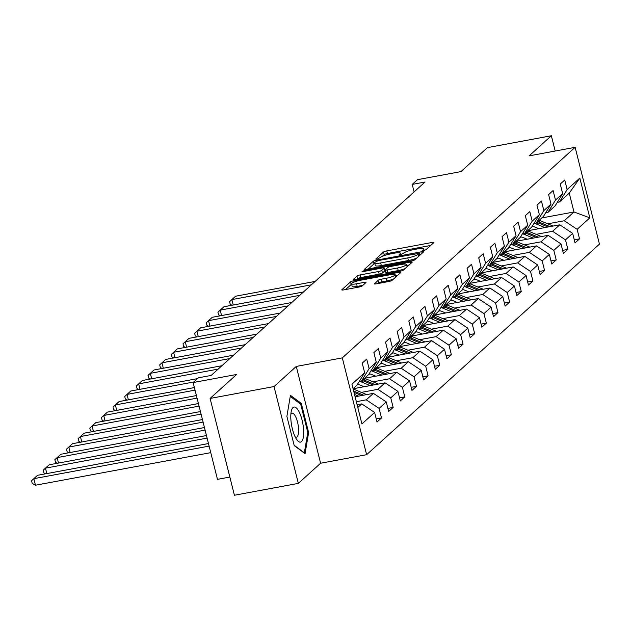 <?xml version="1.0" encoding="UTF-8"?>
<svg xmlns="http://www.w3.org/2000/svg" width="631" height="631" viewBox="0 0 631 631"><rect width="100%" height="100%" fill="white"/><g stroke="black" fill="none" stroke-linecap="round" stroke-linejoin="round"><path stroke-width="0.95" d="M423.693 250.523L425.964 249.734L433.749 242.69A2.69 0.489 -14.1 0 0 433.852 242.501A2.69 0.489 -14.1 0 0 431.975 242.493L386.795 250.893A2.69 0.489 -14.1 0 0 383.553 252.021L375.76 259.065L377.007 259.207L380.288 257.503A8.621 1.57 -14.1 0 1 390.66 253.891L394.422 253.189A8.621 1.57 -14.1 0 1 400.44 253.212A8.621 1.57 -14.1 0 1 400.109 253.82L399.037 254.861L400.346 254.861L403.627 253.165A8.621 1.57 -14.1 0 1 414.007 249.545L417.769 248.851A8.621 1.57 -14.1 0 1 423.78 248.874A8.621 1.57 -14.1 0 1 423.456 249.474L422.376 250.523L423.693 250.523M374.388 283.666A2.69 0.489 -14.1 0 0 374.286 283.855A2.69 0.489 -14.1 0 0 376.163 283.863L388.838 281.505A2.69 0.489 -14.1 0 0 392.08 280.377L400.732 272.553A2.69 0.489 -14.1 0 0 400.827 272.363A2.69 0.489 -14.1 0 0 398.95 272.355L353.77 280.756A2.69 0.489 -14.1 0 0 350.528 281.883L341.884 289.708A2.69 0.489 -14.1 0 0 341.781 289.897A2.69 0.489 -14.1 0 0 343.658 289.905L358.968 287.058A2.69 0.489 -14.1 0 0 362.21 285.93L365.917 282.578A2.69 0.489 -14.1 0 0 366.019 282.388A2.69 0.489 -14.1 0 0 364.134 282.38L356.547 283.792A7.201 1.309 -14.1 0 1 351.514 283.776A7.201 1.309 -14.1 0 1 360.467 280.251L390.21 274.722A7.201 1.309 -14.1 0 1 395.235 274.737A7.201 1.309 -14.1 0 1 386.282 278.263L381.329 279.186A2.69 0.489 -14.1 0 0 378.087 280.314L374.459 283.974M555.193 151.022L551.36 135.752L487.432 147.63L460.922 171.608L417.454 179.685L412.224 184.41L425.01 182.036L211.156 375.445L198.371 377.819L193.141 382.544L217.458 479.355L229.85 477.052M274.028 386.558L298.345 483.37L320.595 463.241L296.278 366.43L274.028 386.558L210.099 398.437L236.609 374.467L193.141 382.544M296.278 366.43L342.31 357.88L575.133 147.323L599.45 244.126L366.627 454.691L342.31 357.88M551.36 135.752L529.109 155.873L575.133 147.323M411.633 260.887A2.69 0.489 -14.1 0 0 414.875 259.759L423.527 251.943A2.69 0.489 -14.1 0 0 423.622 251.753A2.69 0.489 -14.1 0 0 421.745 251.745L376.565 260.138A2.69 0.489 -14.1 0 0 373.323 261.273L364.679 269.09A2.69 0.489 -14.1 0 0 364.576 269.279A2.69 0.489 -14.1 0 0 366.453 269.287L411.633 260.887M412.13 262.244L403.477 270.068A2.69 0.489 -14.1 0 1 400.235 271.196L355.056 279.596A2.69 0.489 -14.1 0 1 353.179 279.588A2.69 0.489 -14.1 0 1 353.281 279.399L356.98 276.055A2.69 0.489 -14.1 0 1 360.222 274.919L378.545 271.519A2.69 0.489 -14.1 0 0 381.787 270.383L384.247 268.167A2.69 0.489 -14.1 0 0 384.35 267.978A2.69 0.489 -14.1 0 0 382.465 267.97L363.393 271.519L362.076 271.511L364.418 270.589L410.347 262.054A2.69 0.489 -14.1 0 1 412.224 262.054A2.69 0.489 -14.1 0 1 412.13 262.244M298.345 483.37L234.416 495.248L210.099 398.437M376.242 418.937L381.495 417.959L379.097 408.407L386.267 401.923L388.664 411.475L393.145 407.421L390.747 397.877L397.916 391.394L400.314 400.937L404.794 396.891L402.397 387.339L409.566 380.856L411.964 390.408L416.444 386.353L414.046 376.802L421.216 370.318L423.614 379.87L428.094 375.816L425.696 366.272L432.866 359.788L435.264 369.34L439.744 365.286L437.346 355.734L444.508 349.251L446.914 358.802L451.394 354.748L448.988 345.196L456.158 338.713L458.556 348.265L463.036 344.218L460.638 334.667L467.808 328.183L470.205 337.735L474.686 333.681L472.288 324.129L479.457 317.645L481.855 327.197L486.335 323.143L483.938 313.599L491.107 307.116L493.505 316.659L497.985 312.613L495.587 303.061L502.757 296.578L505.155 306.13L509.635 302.075L507.237 292.524L514.407 286.04L516.805 295.592L521.285 291.546L518.887 281.994L526.049 275.51L528.455 285.062L532.935 281.008L530.529 271.456L537.699 264.973L540.097 274.524L544.577 270.47L542.179 260.918L549.349 254.443L551.746 263.987L556.226 259.94L553.829 250.389L560.998 243.905L563.396 253.457L567.876 249.403L565.479 239.851L572.648 233.367L575.046 242.919L579.526 238.865L577.128 229.321L589.819 217.837L579.834 178.068L569.249 193.133L559.539 201.912L557.291 202.33M381.495 417.959L377.015 422.013L374.617 412.461L361.926 423.937L351.932 384.169L364.631 372.692L362.233 363.14L366.714 359.086L369.111 368.638L376.281 362.155L373.875 352.603L378.355 348.549L380.761 358.1L387.923 351.617L385.525 342.073L390.005 338.019L392.403 347.571L399.573 341.087L397.175 331.535L401.655 327.481L404.053 337.033L411.223 330.549L408.825 320.998L413.305 316.951L415.703 326.495L422.873 320.02L420.475 310.468L424.955 306.414L427.353 315.965L434.522 309.482L432.125 299.93L436.605 295.876L439.002 305.428L446.172 298.944L443.774 289.392L448.255 285.346L450.652 294.898L457.822 288.414L455.416 278.863L459.896 274.808L462.302 284.36L469.464 277.877L467.066 268.325L471.546 264.279L473.944 273.822L481.114 267.339L478.716 257.795L483.196 253.741L485.594 263.293L492.764 256.809L490.366 247.257L494.846 243.203L497.244 252.755L504.414 246.271L502.016 236.72L506.496 232.673L508.894 242.217L516.063 235.742L513.666 226.19L518.146 222.136L520.543 231.687L527.713 225.204L525.315 215.652L529.795 211.598L532.193 221.15L539.363 214.666L536.965 205.122L541.445 201.068L543.843 210.62L551.013 204.136L548.607 194.585L553.087 190.53L555.493 200.082L562.655 193.599L560.257 184.047L564.737 180.001L567.135 189.545L579.834 178.068M355.095 396.765L373.41 393.358L366.24 399.841L356.334 401.687M359.26 381.424L361.508 381.006L368.678 374.522L376.281 362.155M366.24 399.841L379.097 408.407M373.41 393.358L386.267 401.923M369.111 368.638L361.508 381.006M353.092 388.767L385.06 382.828L377.89 389.311L361.366 392.379M370.91 370.886L373.158 370.468L380.327 363.984L387.923 351.617M377.89 389.311L390.747 397.877M385.06 382.828L397.916 391.394M380.761 358.1L373.158 370.468M364.529 378.269L396.71 372.29L389.54 378.774L373.016 381.842M358.495 384.547L357.193 384.784M382.56 360.356L384.807 359.938L391.977 353.455L399.573 341.087M389.54 378.774L402.397 387.339M396.71 372.29L409.566 380.856M392.403 347.571L384.807 359.938M376.179 367.739L408.36 361.752L401.19 368.236L384.665 371.312M370.145 374.009L368.843 374.254M394.209 349.819L396.457 349.4L403.627 342.917L411.223 330.549M401.19 368.236L414.046 376.802M408.36 361.752L421.216 370.318M404.053 337.033L396.457 349.4M387.828 357.201L420.001 351.222L412.84 357.706L396.315 360.774M381.794 363.472L380.493 363.716M405.859 339.281L408.107 338.863L415.277 332.379L422.873 320.02M412.84 357.706L425.696 366.272M420.001 351.222L432.866 359.788M415.703 326.495L408.107 338.863M399.478 346.671L431.651 340.685L424.482 347.168L407.965 350.237M393.444 352.942L392.143 353.179M417.509 328.751L419.757 328.333L426.919 321.849L434.522 309.482M424.482 347.168L437.346 355.734M431.651 340.685L444.508 349.251M427.353 315.965L419.757 328.333M411.128 336.134L443.301 330.155L436.131 336.638L419.615 339.707M405.094 342.404L403.793 342.649M429.159 318.213L431.399 317.795L438.569 311.312L446.172 298.944M436.131 336.638L448.988 345.196M443.301 330.155L456.158 338.713M439.002 305.428L431.399 317.795M422.778 325.596L454.951 319.617L447.781 326.101L431.265 329.169M416.744 331.867L415.443 332.111M440.801 307.676L443.049 307.265L450.218 300.782L457.822 288.414M447.781 326.101L460.638 334.667M454.951 319.617L467.808 328.183M450.652 294.898L443.049 307.265M434.428 315.066L466.601 309.08L459.431 315.563L442.915 318.639M428.394 321.337L427.084 321.581M452.451 297.146L454.699 296.728L461.868 290.244L469.464 277.877M459.431 315.563L472.288 324.129M466.601 309.08L479.457 317.645M462.302 284.36L454.699 296.728M446.07 304.528L478.251 298.55L471.081 305.033L454.557 308.102M440.036 310.799L438.734 311.044M464.1 286.608L466.348 286.19L473.518 279.707L481.114 267.339M471.081 305.033L483.938 313.599M478.251 298.55L491.107 307.116M473.944 273.822L466.348 286.19M457.72 293.991L489.901 288.012L482.731 294.496L466.206 297.564M451.686 300.269L450.384 300.506M475.75 276.078L477.998 275.66L485.168 269.177L492.764 256.809M482.731 294.496L495.587 303.061M489.901 288.012L502.757 296.578M485.594 263.293L477.998 275.66M469.369 283.461L501.55 277.482L494.381 283.958L477.856 287.034M463.335 289.732L462.034 289.976M487.4 265.541L489.648 265.123L496.818 258.639L504.414 246.271M494.381 283.958L507.237 292.524M501.55 277.482L514.407 286.04M497.244 252.755L489.648 265.123M481.019 272.923L513.192 266.945L506.03 273.428L489.506 276.496M474.985 279.194L473.684 279.438M499.05 255.003L501.298 254.585L508.46 248.101L516.063 235.742M506.03 273.428L518.887 281.994M513.192 266.945L526.049 275.51M508.894 242.217L501.298 254.585M492.669 262.393L524.842 256.407L517.672 262.89L501.156 265.966M486.635 268.664L485.334 268.901M510.7 244.473L512.948 244.055L520.11 237.571L527.713 225.204M517.672 262.89L530.529 271.456M524.842 256.407L537.699 264.973M520.543 231.687L512.948 244.055M504.319 251.856L536.492 245.877L529.322 252.361L512.806 255.429M498.285 258.126L496.983 258.371M522.342 233.935L524.59 233.517L531.759 227.034L539.363 214.666M529.322 252.361L542.179 260.918M536.492 245.877L549.349 254.443M532.193 221.15L524.59 233.517M515.969 241.318L548.142 235.339L540.972 241.823L524.456 244.891M509.935 247.597L508.633 247.833M533.992 223.406L536.24 222.988L543.409 216.504L551.013 204.136M540.972 241.823L553.829 250.389M548.142 235.339L560.998 243.905M543.843 210.62L536.24 222.988M527.611 230.788L559.792 224.802L552.622 231.285L536.098 234.361M521.577 237.059L520.275 237.303M545.641 212.868L547.889 212.45L555.059 205.966L562.655 193.599M552.622 231.285L565.479 239.851M559.792 224.802L572.648 233.367M555.493 200.082L547.889 212.45M541.8 217.955L573.981 211.977L564.272 220.755L547.747 223.824M533.227 226.521L531.925 226.766M564.272 220.755L577.128 229.321M569.249 193.133L573.981 211.977L589.819 217.837M567.135 189.545L559.539 201.912M320.595 463.241L366.627 454.691M412.224 184.41L414.11 191.895M357.793 407.484L361.76 403.895L357.107 404.763M364.631 372.692L357.028 385.06L353.06 388.649M361.76 403.895L374.617 412.461M574.273 239.843L579.526 238.865M562.623 250.381L567.876 249.403M550.973 260.911L556.226 259.94M539.331 271.448L544.577 270.47M527.682 281.986L532.935 281.008M516.032 292.516L521.285 291.546M504.382 303.054L509.635 302.075M492.732 313.591L497.985 312.613M481.082 324.121L486.335 323.143M469.432 334.659L474.686 333.681M457.783 345.189L463.036 344.218M446.141 355.726L451.394 354.748M434.491 366.264L439.744 365.286M422.841 376.794L428.094 375.816M411.191 387.331L416.444 386.353M399.541 397.861L404.794 396.891M387.891 408.399L393.145 407.421M294.22 445.589L305.081 453.65L308.63 432.558L301.303 403.398L290.434 395.337L286.892 416.436L294.22 445.589M300.001 403.643L301.303 403.398M307.723 432.724L308.63 432.558M430.673 245.475L387.45 253.512A2.69 0.489 -14.1 0 0 384.208 254.64L382.347 256.32M374.782 263.45A2.69 0.489 -14.1 0 0 373.986 263.884L368.409 268.924M420.443 254.727L419.694 254.861M419.205 253.323L378.3 260.556L374.972 262.307A8.621 1.57 -14.1 0 0 374.64 262.914A8.621 1.57 -14.1 0 0 380.659 262.938L407.76 257.898A8.621 1.57 -14.1 0 0 418.14 254.285L419.205 253.323L419.718 255.381M374.64 262.914L375.303 265.533A8.621 1.57 -14.1 0 0 381.313 265.548L380.659 262.938M416.736 258.079A8.621 1.57 -14.1 0 1 408.423 260.516L381.313 265.548M357.012 279.233L357.635 278.665L356.98 276.055M384.823 270.478A2.69 0.489 -14.1 0 1 385.005 270.596A2.69 0.489 -14.1 0 1 384.902 270.786L382.449 273.002A2.69 0.489 -14.1 0 1 379.199 274.13L360.885 277.537A2.69 0.489 -14.1 0 0 357.635 278.665M384.744 269.547L385.707 269.366M406.758 265.454L409.046 265.028M397.562 267.986A7.201 1.309 -14.1 0 0 406.506 264.452A7.201 1.309 -14.1 0 0 401.482 264.436L390.999 266.385A2.69 0.489 -14.1 0 0 387.757 267.512L385.304 269.737A2.69 0.489 -14.1 0 0 385.202 269.926A2.69 0.489 -14.1 0 0 387.079 269.934L397.562 267.986L398.216 270.596A7.201 1.309 -14.1 0 0 405.118 268.585M385.959 272.347A2.69 0.489 -14.1 0 0 385.856 272.537A2.69 0.489 -14.1 0 0 387.734 272.545L387.079 269.934M398.216 270.596L387.734 272.545M393.657 278.949A7.201 1.309 -14.1 0 1 386.945 280.882L381.984 281.805A2.69 0.489 -14.1 0 0 378.742 282.933L378.119 283.5M351.514 283.776L352.177 286.395A7.201 1.309 -14.1 0 0 357.201 286.411L356.547 283.792M362.833 285.362L357.201 286.411M351.633 284.226A2.69 0.489 -14.1 0 0 351.191 284.502L345.614 289.542M397.648 275.337L395.487 275.739M553.048 226.056A7.272 6.767 -132.1 0 0 552.448 225.78L540.239 220.708A20.989 19.522 -132.1 0 0 539.205 220.306M311.359 284.818L231.853 299.599L235.584 296.223L315.098 281.442M544.908 227.57L536.508 224.084A20.989 19.522 -132.1 0 0 534.386 223.327M231.956 305.262L230.236 304.284L229.581 301.673L231.853 299.599L233.218 305.033M538.85 228.698L535.396 227.263A17.423 16.209 -132.1 0 0 532.225 226.284M549.987 226.624L538.827 221.986A20.989 19.522 -132.1 0 0 537.786 221.591M536.886 222.396A20.989 19.522 47.9 0 1 537.928 222.798L548.023 226.994M301.523 441.597A17.834 5.679 79.5 0 0 302.099 420.199A17.834 5.679 79.5 0 0 292.973 407.587A17.834 5.679 79.5 0 0 291.348 410.939A17.834 5.679 79.5 0 0 296.649 439.452A17.834 5.679 79.5 0 0 301.523 441.597M295.111 436.755A12.21 3.889 79.5 0 0 296.452 437.157A12.21 3.889 79.5 0 0 297.146 436.794A12.21 3.889 79.5 0 0 297.808 423.283A12.21 3.889 79.5 0 0 291.987 413.147A12.21 3.889 79.5 0 0 291.301 413.51A12.21 3.889 79.5 0 0 290.883 414.007M290.252 396.418L300.679 404.155L307.778 432.401L304.347 452.837L294.133 445.265M541.406 236.593A7.272 6.767 -132.1 0 0 540.806 236.31L528.597 231.238A20.989 19.522 -132.1 0 0 527.555 230.843M299.709 295.355L220.203 310.129L223.934 306.753L303.448 291.979M533.258 238.108L524.858 234.614A20.989 19.522 -132.1 0 0 522.736 233.864M220.306 315.8L218.586 314.822L217.932 312.203L220.203 310.129L221.568 315.563M527.2 239.236L523.754 237.8A17.423 16.209 -132.1 0 0 520.575 236.814M538.338 237.161L527.177 232.523A20.989 19.522 -132.1 0 0 526.136 232.121M525.237 232.934A20.989 19.522 47.9 0 1 526.278 233.336L536.374 237.524M529.756 247.123A7.272 6.767 -132.1 0 0 529.157 246.847L516.947 241.776A20.989 19.522 -132.1 0 0 515.906 241.373M288.067 305.885L208.553 320.666L212.284 317.29L291.798 302.509M521.608 248.638L513.208 245.151A20.989 19.522 -132.1 0 0 511.086 244.394M208.656 326.337L206.936 325.359L206.282 322.741L208.553 320.666L209.918 326.101M515.551 249.766L512.104 248.338A17.423 16.209 -132.1 0 0 508.925 247.352M526.696 247.699L515.527 243.061A20.989 19.522 -132.1 0 0 514.486 242.659M513.595 243.471A20.989 19.522 47.9 0 1 514.628 243.866L524.724 248.062M518.106 257.661A7.272 6.767 -132.1 0 0 517.507 257.385L505.297 252.313A20.989 19.522 -132.1 0 0 504.256 251.911M276.417 316.423L196.904 331.204L200.634 327.828L280.148 313.047M509.966 259.175L501.558 255.689A20.989 19.522 -132.1 0 0 499.444 254.932M197.006 336.867L195.287 335.889L194.632 333.278L196.904 331.204L198.268 336.638M503.901 260.303L500.454 258.868A17.423 16.209 -132.1 0 0 497.275 257.89M515.046 258.229L503.877 253.591A20.989 19.522 -132.1 0 0 502.836 253.189M501.945 254.001A20.989 19.522 47.9 0 1 502.978 254.403L513.074 258.6M506.456 268.199A7.272 6.767 -132.1 0 0 505.857 267.915L493.647 262.843A20.989 19.522 -132.1 0 0 492.606 262.441M264.768 326.961L185.254 341.734L188.992 338.358L268.498 323.577M498.316 269.713L489.916 266.219A20.989 19.522 -132.1 0 0 487.795 265.47M185.364 347.405L183.645 346.427L182.982 343.808L185.254 341.734L186.618 347.168M492.251 270.833L488.804 269.405A17.423 16.209 -132.1 0 0 485.625 268.42M503.396 268.767L492.227 264.129A20.989 19.522 -132.1 0 0 491.186 263.726M490.295 264.539A20.989 19.522 47.9 0 1 491.328 264.941L501.424 269.129M494.807 278.728A7.272 6.767 -132.1 0 0 494.207 278.452L481.997 273.381A20.989 19.522 -132.1 0 0 480.956 272.978M253.118 337.49L173.604 352.272L177.343 348.896L256.849 334.115M486.667 280.243L478.266 276.757A20.989 19.522 -132.1 0 0 476.145 275.999M173.714 357.935L171.995 356.965L171.332 354.346L173.604 352.272L174.968 357.706M480.601 281.371L477.154 279.935A17.423 16.209 -132.1 0 0 473.984 278.957M491.746 279.304L480.577 274.659A20.989 19.522 -132.1 0 0 479.544 274.264M478.645 275.069A20.989 19.522 47.9 0 1 479.686 275.471L489.782 279.667M483.157 289.266A7.272 6.767 -132.1 0 0 482.557 288.982L470.347 283.911A20.989 19.522 -132.1 0 0 469.314 283.516M241.468 348.028L161.962 362.809L165.693 359.425L245.207 344.652M475.017 290.781L466.617 287.286A20.989 19.522 -132.1 0 0 464.495 286.537M162.064 368.472L160.345 367.494L159.69 364.876L161.962 362.809L163.326 368.236M468.959 291.908L465.504 290.473A17.423 16.209 -132.1 0 0 462.334 289.487M480.096 289.834L468.928 285.196A20.989 19.522 -132.1 0 0 467.894 284.794M466.995 285.606A20.989 19.522 47.9 0 1 468.036 286.009L478.132 290.197M471.507 299.804A7.272 6.767 -132.1 0 0 470.907 299.52L458.698 294.448A20.989 19.522 -132.1 0 0 457.664 294.046M229.818 358.558L150.312 373.339L154.043 369.963L233.557 355.182M463.367 301.31L454.967 297.824A20.989 19.522 -132.1 0 0 452.845 297.075M150.415 379.01L148.695 378.032L148.04 375.413L150.312 373.339L151.677 378.774M457.309 302.438L453.855 301.011A17.423 16.209 -132.1 0 0 450.684 300.025M468.447 300.372L457.278 295.734A20.989 19.522 -132.1 0 0 456.245 295.332M455.345 296.144A20.989 19.522 47.9 0 1 456.387 296.538L466.483 300.735M459.865 310.334A7.272 6.767 -132.1 0 0 459.258 310.058L447.056 304.986A20.989 19.522 -132.1 0 0 446.014 304.584M218.168 369.096L138.662 383.877L142.393 380.501L221.907 365.72M451.717 311.848L443.317 308.362A20.989 19.522 -132.1 0 0 441.195 307.605M138.765 389.54L137.045 388.562L136.391 385.951L138.662 383.877L140.027 389.311M445.66 312.976L442.213 311.54A17.423 16.209 -132.1 0 0 439.034 310.562M456.797 310.902L445.636 306.264A20.989 19.522 -132.1 0 0 444.595 305.869M443.696 306.674A20.989 19.522 47.9 0 1 444.737 307.076L454.833 311.272M448.215 320.871A7.272 6.767 -132.1 0 0 447.616 320.587L435.406 315.516A20.989 19.522 -132.1 0 0 434.365 315.114M193.741 382.007L127.012 394.407L130.743 391.031L197.471 378.632M440.067 322.386L431.667 318.892A20.989 19.522 -132.1 0 0 429.545 318.142M127.115 400.078L125.395 399.1L124.741 396.481L127.012 394.407L128.377 399.841M434.01 323.514L430.563 322.078A17.423 16.209 -132.1 0 0 427.384 321.092M445.147 321.439L433.986 316.801A20.989 19.522 -132.1 0 0 432.945 316.399M432.046 317.212A20.989 19.522 47.9 0 1 433.087 317.614L443.183 321.802M436.565 331.401A7.272 6.767 -132.1 0 0 435.966 331.125L423.756 326.053A20.989 19.522 -132.1 0 0 422.715 325.651M195.05 390.132L115.363 404.944L119.093 401.568L194.403 387.568M428.417 332.916L420.017 329.429A20.989 19.522 -132.1 0 0 417.903 328.672M115.465 410.615L113.746 409.637L113.091 407.019L115.363 404.944L116.727 410.379M422.36 334.044L418.913 332.608A17.423 16.209 -132.1 0 0 415.734 331.63M433.505 331.977L422.336 327.339A20.989 19.522 -132.1 0 0 421.295 326.937M420.404 327.749A20.989 19.522 47.9 0 1 421.437 328.144L431.533 332.34M424.915 341.939A7.272 6.767 -132.1 0 0 424.316 341.655L412.106 336.583A20.989 19.522 -132.1 0 0 411.065 336.189M197.053 398.129L103.713 415.482L107.451 412.106L196.415 395.566M416.775 343.453L408.375 339.967A20.989 19.522 -132.1 0 0 406.254 339.21M103.823 421.145L102.104 420.167L101.441 417.556L103.713 415.482L105.077 420.909M410.71 344.581L407.263 343.146A17.423 16.209 -132.1 0 0 404.085 342.168M421.855 342.507L410.686 337.869A20.989 19.522 -132.1 0 0 409.645 337.467M408.754 338.279A20.989 19.522 47.9 0 1 409.787 338.681L419.883 342.878M413.266 352.477A7.272 6.767 -132.1 0 0 412.666 352.193L400.456 347.121A20.989 19.522 -132.1 0 0 399.415 346.719M199.065 406.127L92.063 426.012L95.802 422.636L198.418 403.564M405.126 353.991L396.725 350.497A20.989 19.522 -132.1 0 0 394.604 349.748M92.173 431.683L90.454 430.705L89.791 428.086L92.063 426.012L93.427 431.446M399.06 355.111L395.613 353.683A17.423 16.209 -132.1 0 0 392.435 352.697M410.205 353.044L399.037 348.407A20.989 19.522 -132.1 0 0 397.995 348.004M397.104 348.817A20.989 19.522 47.9 0 1 398.145 349.211L408.241 353.407M401.616 363.006A7.272 6.767 -132.1 0 0 401.016 362.73L388.806 357.659A20.989 19.522 -132.1 0 0 387.773 357.256M201.068 414.117L80.413 436.549L84.152 433.174L200.429 411.562M393.476 364.521L385.076 361.035A20.989 19.522 -132.1 0 0 382.954 360.277M80.523 442.213L78.804 441.235L78.141 438.624L80.413 436.549L81.778 441.984M387.418 365.649L383.964 364.213A17.423 16.209 -132.1 0 0 380.793 363.235M398.555 363.574L387.387 358.936A20.989 19.522 -132.1 0 0 386.353 358.542M385.454 359.347A20.989 19.522 47.9 0 1 386.495 359.749L396.591 363.945M389.966 373.544A7.272 6.767 -132.1 0 0 389.366 373.26L377.157 368.188A20.989 19.522 -132.1 0 0 376.123 367.794M203.079 422.115L68.771 447.079L72.502 443.703L202.441 419.552M381.826 375.059L373.426 371.564A20.989 19.522 -132.1 0 0 371.304 370.815M68.874 452.75L67.154 451.772L66.5 449.154L68.771 447.079L70.136 452.514M375.768 376.186L372.314 374.751A17.423 16.209 -132.1 0 0 369.143 373.765M386.906 374.112L375.737 369.474A20.989 19.522 -132.1 0 0 374.704 369.072M373.804 369.884A20.989 19.522 47.9 0 1 374.846 370.287L384.942 374.475M378.316 384.082A7.272 6.767 -132.1 0 0 377.717 383.798L365.507 378.726A20.989 19.522 -132.1 0 0 364.473 378.324M205.091 430.113L57.121 457.617L60.852 454.241L204.444 427.55M370.176 385.588L361.776 382.102A20.989 19.522 -132.1 0 0 359.654 381.353M57.224 463.288L55.504 462.31L54.85 459.691L57.121 457.617L58.486 463.051M364.119 386.716L360.664 385.289A17.423 16.209 -132.1 0 0 357.493 384.303M375.256 384.65L364.095 380.012A20.989 19.522 -132.1 0 0 363.054 379.61M362.155 380.422A20.989 19.522 47.9 0 1 363.196 380.816L373.292 385.013M366.674 394.612A7.272 6.767 -132.1 0 0 366.075 394.336L353.865 389.264A20.989 19.522 -132.1 0 0 353.139 388.98M207.094 438.111L45.471 468.155L49.202 464.779L206.455 435.548M358.526 396.126L354.519 394.462M45.574 473.818L43.855 472.84L43.2 470.229L45.471 468.155L46.836 473.589M363.606 395.18L353.66 391.046M353.991 392.372L361.642 395.55M209.106 446.109L33.822 478.684L37.552 475.309L208.459 443.546M35.462 485.231L32.205 483.378L31.55 480.759L33.822 478.684L35.462 485.231L210.746 452.648M423.716 250.523L423.456 249.474M400.377 254.861L400.109 253.82M384.208 254.64L383.553 252.021M387.45 253.512L386.795 250.893M432.338 243.968L431.975 242.493M373.986 263.884L373.323 261.273M376.778 260.974L376.565 260.138M422.115 253.212L421.745 251.745M408.423 260.516L407.76 257.898M418.661 256.344L418.14 254.285M360.885 277.537L360.222 274.919M379.199 274.13L378.545 271.519M382.449 273.002L381.787 270.383M384.902 270.786L384.247 268.167M364.592 271.291L364.418 270.589M410.718 263.521L410.347 262.054M378.742 282.933L378.087 280.314M381.984 281.805L381.329 279.186M386.945 280.882L386.282 278.263M364.505 283.855L364.134 282.38M351.191 284.502L350.528 281.883M354.094 282.041L353.77 280.756M399.32 273.83L398.95 272.355M538.827 221.986L540.239 220.708M536.508 224.084L537.928 222.798M551.904 226.269L552.448 225.78M527.177 232.523L528.597 231.238M524.858 234.614L526.278 233.336M540.254 236.806L540.806 236.31M515.527 243.061L516.947 241.776M513.208 245.151L514.628 243.866M528.604 247.336L529.157 246.847M503.877 253.591L505.297 252.313M501.558 255.689L502.978 254.403M516.963 257.874L517.507 257.385M492.227 264.129L493.647 262.843M489.916 266.219L491.328 264.941M505.313 268.412L505.857 267.915M480.577 274.659L481.997 273.381M478.266 276.757L479.686 275.471M493.663 278.941L494.207 278.452M468.928 285.196L470.347 283.911M466.617 287.286L468.036 286.009M482.013 289.479L482.557 288.982M457.278 295.734L458.698 294.448M454.967 297.824L456.387 296.538M470.363 300.017L470.907 299.52M445.636 306.264L447.056 304.986M443.317 308.362L444.737 307.076M458.713 310.547L459.258 310.058M433.986 316.801L435.406 315.516M431.667 318.892L433.087 317.614M447.063 321.084L447.616 320.587M422.336 327.339L423.756 326.053M420.017 329.429L421.437 328.144M435.422 331.614L435.966 331.125M410.686 337.869L412.106 336.583M408.375 339.967L409.787 338.681M423.772 342.152L424.316 341.655M399.037 348.407L400.456 347.121M396.725 350.497L398.145 349.211M412.122 352.69L412.666 352.193M387.387 358.936L388.806 357.659M385.076 361.035L386.495 359.749M400.472 363.219L401.016 362.73M375.737 369.474L377.157 368.188M373.426 371.564L374.846 370.287M388.822 373.757L389.366 373.26M364.095 380.012L365.507 378.726M361.776 382.102L363.196 380.816M377.172 384.295L377.717 383.798M353.336 389.737L353.865 389.264M365.523 394.825L366.075 394.336M424.174 250.42L423.78 248.874M400.827 254.758L400.44 253.212M419.804 255.303L419.276 253.189M385.005 270.596L384.35 267.978M407.098 266.795L406.506 264.452M385.856 272.537L385.202 269.926M395.803 277.009L395.235 274.737"/></g></svg>
